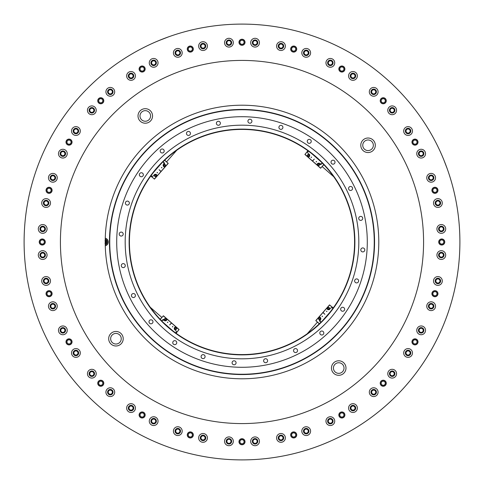 <?xml version="1.0" encoding="UTF-8"?>
<svg xmlns="http://www.w3.org/2000/svg" width="484" height="484" viewBox="0 0 484 484"><rect width="100%" height="100%" fill="white"/><g stroke="black" fill="none" stroke-linecap="round" stroke-linejoin="round"><path stroke-width="0.73" d="M442.049 155.636L442.89 157.609M443.175 158.286L444.264 160.96M444.524 161.614L447.077 168.359M447.113 168.462L443.725 159.623M443.447 158.946L442.328 156.284M168.462 36.887L158.613 40.692A217.897 217.897 0 0 1 162.14 39.265M371.609 66.84A217.897 217.897 0 0 1 377.641 71.475M458.493 266.666A217.897 217.897 0 0 1 325.387 443.308L327.529 442.406M328.364 442.049L323.227 444.191M155.636 41.951L160.773 39.809M161.614 39.476L168.353 36.929M41.951 328.364L41.11 326.391M40.825 325.714L39.736 323.04M39.476 322.386L40.275 324.377M322.386 444.524L325.387 443.308A217.897 217.897 0 0 1 321.86 444.736M52.072 304.303A2.057 2.057 0 0 0 50.959 306.989A2.057 2.057 0 0 0 53.651 308.102A2.057 2.057 0 0 0 54.765 305.416A2.057 2.057 0 0 0 52.072 304.303M45.315 279.068A2.057 2.057 0 0 0 44.201 281.755A2.057 2.057 0 0 0 46.887 282.868A2.057 2.057 0 0 0 48.001 280.182A2.057 2.057 0 0 0 45.315 279.068M41.902 253.162A2.057 2.057 0 0 0 40.789 255.848A2.057 2.057 0 0 0 43.475 256.968A2.057 2.057 0 0 0 44.589 254.275A2.057 2.057 0 0 0 41.902 253.162M41.902 227.032A2.057 2.057 0 0 0 40.789 229.725A2.057 2.057 0 0 0 43.475 230.838A2.057 2.057 0 0 0 44.589 228.152A2.057 2.057 0 0 0 41.902 227.032M45.315 201.132A2.057 2.057 0 0 0 44.201 203.818A2.057 2.057 0 0 0 46.887 204.932A2.057 2.057 0 0 0 48.001 202.245A2.057 2.057 0 0 0 45.315 201.132M52.072 175.898A2.057 2.057 0 0 0 50.959 178.584A2.057 2.057 0 0 0 53.651 179.697A2.057 2.057 0 0 0 54.765 177.011A2.057 2.057 0 0 0 52.072 175.898M62.073 151.758A2.057 2.057 0 0 0 60.96 154.444A2.057 2.057 0 0 0 63.646 155.558A2.057 2.057 0 0 0 64.759 152.871A2.057 2.057 0 0 0 62.073 151.758M75.135 129.131A2.057 2.057 0 0 0 74.022 131.817A2.057 2.057 0 0 0 76.714 132.931A2.057 2.057 0 0 0 77.827 130.244A2.057 2.057 0 0 0 75.135 129.131M91.04 108.404A2.057 2.057 0 0 0 89.927 111.09A2.057 2.057 0 0 0 92.619 112.203A2.057 2.057 0 0 0 93.733 109.517A2.057 2.057 0 0 0 91.04 108.404M109.517 89.927A2.057 2.057 0 0 0 108.404 92.619A2.057 2.057 0 0 0 111.09 93.733A2.057 2.057 0 0 0 112.203 91.04A2.057 2.057 0 0 0 109.517 89.927M130.244 74.022A2.057 2.057 0 0 0 129.131 76.714A2.057 2.057 0 0 0 131.817 77.827A2.057 2.057 0 0 0 132.931 75.135A2.057 2.057 0 0 0 130.244 74.022M152.871 60.96A2.057 2.057 0 0 0 151.758 63.646A2.057 2.057 0 0 0 154.444 64.759A2.057 2.057 0 0 0 155.558 62.073A2.057 2.057 0 0 0 152.871 60.96M177.011 50.959A2.057 2.057 0 0 0 175.898 53.651A2.057 2.057 0 0 0 178.584 54.765A2.057 2.057 0 0 0 179.697 52.072A2.057 2.057 0 0 0 177.011 50.959M202.245 44.201A2.057 2.057 0 0 0 201.132 46.887A2.057 2.057 0 0 0 203.818 48.001A2.057 2.057 0 0 0 204.932 45.315A2.057 2.057 0 0 0 202.245 44.201M228.152 40.789A2.057 2.057 0 0 0 227.032 43.475A2.057 2.057 0 0 0 229.725 44.589A2.057 2.057 0 0 0 230.838 41.902A2.057 2.057 0 0 0 228.152 40.789M254.275 40.789A2.057 2.057 0 0 0 253.162 43.475A2.057 2.057 0 0 0 255.848 44.589A2.057 2.057 0 0 0 256.968 41.902A2.057 2.057 0 0 0 254.275 40.789M280.182 44.201A2.057 2.057 0 0 0 279.068 46.887A2.057 2.057 0 0 0 281.755 48.001A2.057 2.057 0 0 0 282.868 45.315A2.057 2.057 0 0 0 280.182 44.201M305.416 50.959A2.057 2.057 0 0 0 304.303 53.651A2.057 2.057 0 0 0 306.989 54.765A2.057 2.057 0 0 0 308.102 52.072A2.057 2.057 0 0 0 305.416 50.959M329.556 60.96A2.057 2.057 0 0 0 328.442 63.646A2.057 2.057 0 0 0 331.129 64.759A2.057 2.057 0 0 0 332.242 62.073A2.057 2.057 0 0 0 329.556 60.96M352.183 74.022A2.057 2.057 0 0 0 351.069 76.714A2.057 2.057 0 0 0 353.756 77.827A2.057 2.057 0 0 0 354.869 75.135A2.057 2.057 0 0 0 352.183 74.022M372.91 89.927A2.057 2.057 0 0 0 371.797 92.619A2.057 2.057 0 0 0 374.483 93.733A2.057 2.057 0 0 0 375.596 91.04A2.057 2.057 0 0 0 372.91 89.927M391.381 108.404A2.057 2.057 0 0 0 390.267 111.09A2.057 2.057 0 0 0 392.96 112.203A2.057 2.057 0 0 0 394.073 109.517A2.057 2.057 0 0 0 391.381 108.404M407.286 129.131A2.057 2.057 0 0 0 406.173 131.817A2.057 2.057 0 0 0 408.865 132.931A2.057 2.057 0 0 0 409.978 130.244A2.057 2.057 0 0 0 407.286 129.131M420.354 151.758A2.057 2.057 0 0 0 419.241 154.444A2.057 2.057 0 0 0 421.927 155.558A2.057 2.057 0 0 0 423.04 152.871A2.057 2.057 0 0 0 420.354 151.758M430.349 175.898A2.057 2.057 0 0 0 429.235 178.584A2.057 2.057 0 0 0 431.928 179.697A2.057 2.057 0 0 0 433.041 177.011A2.057 2.057 0 0 0 430.349 175.898M437.113 201.132A2.057 2.057 0 0 0 435.999 203.818A2.057 2.057 0 0 0 438.685 204.932A2.057 2.057 0 0 0 439.799 202.245A2.057 2.057 0 0 0 437.113 201.132M440.525 227.032A2.057 2.057 0 0 0 439.411 229.725A2.057 2.057 0 0 0 442.098 230.838A2.057 2.057 0 0 0 443.211 228.152A2.057 2.057 0 0 0 440.525 227.032M440.525 253.162A2.057 2.057 0 0 0 439.411 255.848A2.057 2.057 0 0 0 442.098 256.968A2.057 2.057 0 0 0 443.211 254.275A2.057 2.057 0 0 0 440.525 253.162M437.113 279.068A2.057 2.057 0 0 0 435.999 281.755A2.057 2.057 0 0 0 438.685 282.868A2.057 2.057 0 0 0 439.799 280.182A2.057 2.057 0 0 0 437.113 279.068M430.349 304.303A2.057 2.057 0 0 0 429.235 306.989A2.057 2.057 0 0 0 431.928 308.102A2.057 2.057 0 0 0 433.041 305.416A2.057 2.057 0 0 0 430.349 304.303M420.354 328.442A2.057 2.057 0 0 0 419.241 331.129A2.057 2.057 0 0 0 421.927 332.242A2.057 2.057 0 0 0 423.04 329.556A2.057 2.057 0 0 0 420.354 328.442M407.286 351.069A2.057 2.057 0 0 0 406.173 353.756A2.057 2.057 0 0 0 408.865 354.869A2.057 2.057 0 0 0 409.978 352.183A2.057 2.057 0 0 0 407.286 351.069M391.381 371.797A2.057 2.057 0 0 0 390.267 374.483A2.057 2.057 0 0 0 392.96 375.596A2.057 2.057 0 0 0 394.073 372.91A2.057 2.057 0 0 0 391.381 371.797M372.91 390.267A2.057 2.057 0 0 0 371.797 392.96A2.057 2.057 0 0 0 374.483 394.073A2.057 2.057 0 0 0 375.596 391.381A2.057 2.057 0 0 0 372.91 390.267M352.183 406.173A2.057 2.057 0 0 0 351.069 408.865A2.057 2.057 0 0 0 353.756 409.978A2.057 2.057 0 0 0 354.869 407.286A2.057 2.057 0 0 0 352.183 406.173M329.556 419.241A2.057 2.057 0 0 0 328.442 421.927A2.057 2.057 0 0 0 331.129 423.04A2.057 2.057 0 0 0 332.242 420.354A2.057 2.057 0 0 0 329.556 419.241M305.416 429.235A2.057 2.057 0 0 0 304.303 431.928A2.057 2.057 0 0 0 306.989 433.041A2.057 2.057 0 0 0 308.102 430.349A2.057 2.057 0 0 0 305.416 429.235M280.182 435.999A2.057 2.057 0 0 0 279.068 438.685A2.057 2.057 0 0 0 281.755 439.799A2.057 2.057 0 0 0 282.868 437.113A2.057 2.057 0 0 0 280.182 435.999M254.275 439.411A2.057 2.057 0 0 0 253.162 442.098A2.057 2.057 0 0 0 255.848 443.211A2.057 2.057 0 0 0 256.968 440.525A2.057 2.057 0 0 0 254.275 439.411M228.152 439.411A2.057 2.057 0 0 0 227.032 442.098A2.057 2.057 0 0 0 229.725 443.211A2.057 2.057 0 0 0 230.838 440.525A2.057 2.057 0 0 0 228.152 439.411M202.245 435.999A2.057 2.057 0 0 0 201.132 438.685A2.057 2.057 0 0 0 203.818 439.799A2.057 2.057 0 0 0 204.932 437.113A2.057 2.057 0 0 0 202.245 435.999M177.011 429.235A2.057 2.057 0 0 0 175.898 431.928A2.057 2.057 0 0 0 178.584 433.041A2.057 2.057 0 0 0 179.697 430.349A2.057 2.057 0 0 0 177.011 429.235M152.871 419.241A2.057 2.057 0 0 0 151.758 421.927A2.057 2.057 0 0 0 154.444 423.04A2.057 2.057 0 0 0 155.558 420.354A2.057 2.057 0 0 0 152.871 419.241M130.244 406.173A2.057 2.057 0 0 0 129.131 408.865A2.057 2.057 0 0 0 131.817 409.978A2.057 2.057 0 0 0 132.931 407.286A2.057 2.057 0 0 0 130.244 406.173M109.517 390.267A2.057 2.057 0 0 0 108.404 392.96A2.057 2.057 0 0 0 111.09 394.073A2.057 2.057 0 0 0 112.203 391.381A2.057 2.057 0 0 0 109.517 390.267M91.04 371.797A2.057 2.057 0 0 0 89.927 374.483A2.057 2.057 0 0 0 92.619 375.596A2.057 2.057 0 0 0 93.733 372.91A2.057 2.057 0 0 0 91.04 371.797M75.135 351.069A2.057 2.057 0 0 0 74.022 353.756A2.057 2.057 0 0 0 76.714 354.869A2.057 2.057 0 0 0 77.827 352.183A2.057 2.057 0 0 0 75.135 351.069M62.073 328.442A2.057 2.057 0 0 0 60.96 331.129A2.057 2.057 0 0 0 63.646 332.242A2.057 2.057 0 0 0 64.759 329.556A2.057 2.057 0 0 0 62.073 328.442M112.391 417.16A217.897 217.897 0 0 1 106.359 412.525M25.507 217.334A217.897 217.897 0 0 1 26.499 209.796M133.052 53.294A217.897 217.897 0 0 1 430.706 133.052A217.897 217.897 0 0 1 350.948 430.706A217.897 217.897 0 0 1 53.294 350.948A217.897 217.897 0 0 1 158.613 40.692L156.471 41.594M40.553 325.054L41.672 327.716M305.846 433.839A2.723 2.723 0 0 0 308.907 431.492A2.723 2.723 0 0 0 306.56 428.437A2.723 2.723 0 0 0 303.504 430.784A2.723 2.723 0 0 0 305.846 433.839M278.264 437.542A2.723 2.723 0 0 0 282.329 440.259A2.723 2.723 0 0 1 278.609 439.26A2.723 2.723 0 0 1 279.607 435.539A2.723 2.723 0 0 1 283.328 436.538A2.723 2.723 0 0 1 282.329 440.259M283.666 438.256A2.723 2.723 0 0 0 279.607 435.539M254.705 444.009A2.723 2.723 0 0 0 257.766 441.668A2.723 2.723 0 0 0 255.419 438.607A2.723 2.723 0 0 0 252.364 440.954A2.723 2.723 0 0 0 254.705 444.009M226.234 440.954A2.723 2.723 0 0 0 230.299 443.671A2.723 2.723 0 0 1 226.579 442.672A2.723 2.723 0 0 1 227.577 438.952A2.723 2.723 0 0 1 231.298 439.95A2.723 2.723 0 0 1 230.299 443.671M231.636 441.668A2.723 2.723 0 0 0 227.577 438.952M128.333 407.722A2.723 2.723 0 0 0 132.392 410.432A2.723 2.723 0 0 1 128.671 409.44A2.723 2.723 0 0 1 129.67 405.719A2.723 2.723 0 0 1 133.39 406.711A2.723 2.723 0 0 1 132.392 410.432M133.729 408.429A2.723 2.723 0 0 0 129.67 405.719M153.301 423.839A2.723 2.723 0 0 0 156.356 421.497A2.723 2.723 0 0 0 154.015 418.436A2.723 2.723 0 0 0 150.96 420.784A2.723 2.723 0 0 0 153.301 423.839M177.44 433.839A2.723 2.723 0 0 0 180.496 431.492A2.723 2.723 0 0 0 178.154 428.437A2.723 2.723 0 0 0 175.093 430.784A2.723 2.723 0 0 0 177.44 433.839M202.675 440.603A2.723 2.723 0 0 0 205.736 438.256A2.723 2.723 0 0 0 203.389 435.201A2.723 2.723 0 0 0 200.334 437.542A2.723 2.723 0 0 0 202.675 440.603M107.787 393.214A2.723 2.723 0 0 0 111.344 394.69A2.723 2.723 0 0 0 112.82 391.126A2.723 2.723 0 0 0 109.263 389.656A2.723 2.723 0 0 0 107.787 393.214M90.466 371.337A2.723 2.723 0 0 1 94.186 372.335A2.723 2.723 0 0 1 93.188 376.056A2.723 2.723 0 0 1 89.467 375.058A2.723 2.723 0 0 1 90.466 371.337A2.723 2.723 0 0 0 89.31 374.737A2.723 2.723 0 0 0 92.874 376.213M93.188 376.056A2.723 2.723 0 0 0 94.344 372.656A2.723 2.723 0 0 0 90.786 371.18M73.405 354.01A2.723 2.723 0 0 0 76.968 355.486A2.723 2.723 0 0 0 78.438 351.929A2.723 2.723 0 0 0 74.881 350.452A2.723 2.723 0 0 0 73.405 354.01M61.498 327.983A2.723 2.723 0 0 1 65.219 328.981A2.723 2.723 0 0 1 64.221 332.702A2.723 2.723 0 0 1 60.5 331.703A2.723 2.723 0 0 1 61.498 327.983A2.723 2.723 0 0 0 60.343 331.383A2.723 2.723 0 0 0 63.9 332.859M64.221 332.702A2.723 2.723 0 0 0 65.376 329.301A2.723 2.723 0 0 0 61.819 327.825M41.328 226.579A2.723 2.723 0 0 1 45.048 227.577A2.723 2.723 0 0 1 44.05 231.298A2.723 2.723 0 0 1 40.329 230.299A2.723 2.723 0 0 1 41.328 226.579A2.723 2.723 0 0 0 40.172 229.979A2.723 2.723 0 0 0 43.729 231.455M44.05 231.298A2.723 2.723 0 0 0 45.206 227.891A2.723 2.723 0 0 0 41.648 226.421M40.172 256.109A2.723 2.723 0 0 0 43.729 257.579A2.723 2.723 0 0 0 45.206 254.021A2.723 2.723 0 0 0 41.648 252.545A2.723 2.723 0 0 0 40.172 256.109M43.584 282.009A2.723 2.723 0 0 0 47.142 283.485A2.723 2.723 0 0 0 48.618 279.927A2.723 2.723 0 0 0 45.06 278.451A2.723 2.723 0 0 0 43.584 282.009M50.348 307.243A2.723 2.723 0 0 0 53.905 308.719A2.723 2.723 0 0 0 55.376 305.162A2.723 2.723 0 0 0 51.818 303.686A2.723 2.723 0 0 0 50.348 307.243M43.941 201.374A2.723 2.723 0 0 0 44.443 205.192A2.723 2.723 0 0 0 48.261 204.69A2.723 2.723 0 0 0 47.759 200.872A2.723 2.723 0 0 0 43.941 201.374M51.498 175.438A2.723 2.723 0 0 1 55.218 176.436A2.723 2.723 0 0 1 54.226 180.157A2.723 2.723 0 0 1 50.505 179.159A2.723 2.723 0 0 1 51.498 175.438A2.723 2.723 0 0 0 51.201 179.957M54.226 180.157A2.723 2.723 0 0 0 54.523 175.638M60.7 152A2.723 2.723 0 0 0 61.202 155.818A2.723 2.723 0 0 0 65.019 155.316A2.723 2.723 0 0 0 64.517 151.498A2.723 2.723 0 0 0 60.7 152M74.56 128.671A2.723 2.723 0 0 1 78.281 129.67A2.723 2.723 0 0 1 77.289 133.39A2.723 2.723 0 0 1 73.568 132.392A2.723 2.723 0 0 1 74.56 128.671A2.723 2.723 0 0 0 74.264 133.191M77.289 133.39A2.723 2.723 0 0 0 77.579 128.871M152.297 60.5A2.723 2.723 0 0 1 156.017 61.498A2.723 2.723 0 0 1 155.019 65.219A2.723 2.723 0 0 1 151.298 64.221A2.723 2.723 0 0 1 152.297 60.5A2.723 2.723 0 0 0 152 65.019M155.019 65.219A2.723 2.723 0 0 0 155.316 60.7M128.871 74.264A2.723 2.723 0 0 0 129.373 78.087A2.723 2.723 0 0 0 133.191 77.579A2.723 2.723 0 0 0 132.689 73.762A2.723 2.723 0 0 0 128.871 74.264M108.144 90.169A2.723 2.723 0 0 0 108.646 93.993A2.723 2.723 0 0 0 112.463 93.485A2.723 2.723 0 0 0 111.961 89.667A2.723 2.723 0 0 0 108.144 90.169M89.667 108.646A2.723 2.723 0 0 0 90.169 112.463A2.723 2.723 0 0 0 93.993 111.961A2.723 2.723 0 0 0 93.485 108.144A2.723 2.723 0 0 0 89.667 108.646M178.154 50.161A2.723 2.723 0 0 0 175.093 52.508A2.723 2.723 0 0 0 177.44 55.563A2.723 2.723 0 0 0 180.496 53.216A2.723 2.723 0 0 0 178.154 50.161M205.736 46.458A2.723 2.723 0 0 0 201.671 43.741A2.723 2.723 0 0 1 205.391 44.74A2.723 2.723 0 0 1 204.393 48.46A2.723 2.723 0 0 1 200.672 47.462A2.723 2.723 0 0 1 201.671 43.741M200.334 45.744A2.723 2.723 0 0 0 204.393 48.46M229.295 39.99A2.723 2.723 0 0 0 226.234 42.332A2.723 2.723 0 0 0 228.581 45.393A2.723 2.723 0 0 0 231.636 43.046A2.723 2.723 0 0 0 229.295 39.99M257.766 43.046A2.723 2.723 0 0 0 253.701 40.329A2.723 2.723 0 0 1 257.421 41.328A2.723 2.723 0 0 1 256.423 45.048A2.723 2.723 0 0 1 252.702 44.05A2.723 2.723 0 0 1 253.701 40.329M252.364 42.332A2.723 2.723 0 0 0 256.423 45.048M355.667 76.278A2.723 2.723 0 0 0 351.608 73.568A2.723 2.723 0 0 1 355.329 74.56A2.723 2.723 0 0 1 354.33 78.281A2.723 2.723 0 0 1 350.61 77.289A2.723 2.723 0 0 1 351.608 73.568M350.271 75.571A2.723 2.723 0 0 0 354.33 78.281M330.699 60.161A2.723 2.723 0 0 0 327.644 62.503A2.723 2.723 0 0 0 329.985 65.564A2.723 2.723 0 0 0 333.04 63.216A2.723 2.723 0 0 0 330.699 60.161M306.56 50.161A2.723 2.723 0 0 0 303.504 52.508A2.723 2.723 0 0 0 305.846 55.563A2.723 2.723 0 0 0 308.907 53.216A2.723 2.723 0 0 0 306.56 50.161M281.325 43.397A2.723 2.723 0 0 0 278.264 45.744A2.723 2.723 0 0 0 280.611 48.799A2.723 2.723 0 0 0 283.666 46.458A2.723 2.723 0 0 0 281.325 43.397M376.213 90.786A2.723 2.723 0 0 0 372.656 89.31A2.723 2.723 0 0 0 371.18 92.874A2.723 2.723 0 0 0 374.737 94.344A2.723 2.723 0 0 0 376.213 90.786M393.534 112.663A2.723 2.723 0 0 1 389.814 111.665A2.723 2.723 0 0 1 390.812 107.944A2.723 2.723 0 0 1 394.533 108.942A2.723 2.723 0 0 1 393.534 112.663A2.723 2.723 0 0 0 394.69 109.263A2.723 2.723 0 0 0 391.126 107.787M390.812 107.944A2.723 2.723 0 0 0 389.656 111.344A2.723 2.723 0 0 0 393.214 112.82M410.595 129.99A2.723 2.723 0 0 0 407.032 128.514A2.723 2.723 0 0 0 405.562 132.072A2.723 2.723 0 0 0 409.119 133.548A2.723 2.723 0 0 0 410.595 129.99M422.502 156.017A2.723 2.723 0 0 1 418.781 155.019A2.723 2.723 0 0 1 419.779 151.298A2.723 2.723 0 0 1 423.5 152.297A2.723 2.723 0 0 1 422.502 156.017A2.723 2.723 0 0 0 423.657 152.617A2.723 2.723 0 0 0 420.1 151.141M419.779 151.298A2.723 2.723 0 0 0 418.624 154.698A2.723 2.723 0 0 0 422.181 156.175M442.672 257.421A2.723 2.723 0 0 1 438.952 256.423A2.723 2.723 0 0 1 439.95 252.702A2.723 2.723 0 0 1 443.671 253.701A2.723 2.723 0 0 1 442.672 257.421A2.723 2.723 0 0 0 443.828 254.021A2.723 2.723 0 0 0 440.271 252.545M439.95 252.702A2.723 2.723 0 0 0 438.794 256.109A2.723 2.723 0 0 0 442.352 257.579M443.828 227.891A2.723 2.723 0 0 0 440.271 226.421A2.723 2.723 0 0 0 438.794 229.979A2.723 2.723 0 0 0 442.352 231.455A2.723 2.723 0 0 0 443.828 227.891M440.416 201.991A2.723 2.723 0 0 0 436.858 200.515A2.723 2.723 0 0 0 435.382 204.073A2.723 2.723 0 0 0 438.94 205.549A2.723 2.723 0 0 0 440.416 201.991M433.652 176.757A2.723 2.723 0 0 0 430.094 175.281A2.723 2.723 0 0 0 428.624 178.838A2.723 2.723 0 0 0 432.182 180.314A2.723 2.723 0 0 0 433.652 176.757M440.059 282.626A2.723 2.723 0 0 0 439.557 278.808A2.723 2.723 0 0 0 435.739 279.31A2.723 2.723 0 0 0 436.241 283.128A2.723 2.723 0 0 0 440.059 282.626M432.502 308.562A2.723 2.723 0 0 1 428.782 307.564A2.723 2.723 0 0 1 429.774 303.843A2.723 2.723 0 0 1 433.495 304.841A2.723 2.723 0 0 1 432.502 308.562A2.723 2.723 0 0 0 432.799 304.043M429.774 303.843A2.723 2.723 0 0 0 429.477 308.362M423.3 332A2.723 2.723 0 0 0 422.798 328.182A2.723 2.723 0 0 0 418.981 328.684A2.723 2.723 0 0 0 419.483 332.502A2.723 2.723 0 0 0 423.3 332M409.44 355.329A2.723 2.723 0 0 1 405.719 354.33A2.723 2.723 0 0 1 406.711 350.61A2.723 2.723 0 0 1 410.432 351.608A2.723 2.723 0 0 1 409.44 355.329A2.723 2.723 0 0 0 409.736 350.809M406.711 350.61A2.723 2.723 0 0 0 406.421 355.129M331.703 423.5A2.723 2.723 0 0 1 327.983 422.502A2.723 2.723 0 0 1 328.981 418.781A2.723 2.723 0 0 1 332.702 419.779A2.723 2.723 0 0 1 331.703 423.5A2.723 2.723 0 0 0 332 418.981M328.981 418.781A2.723 2.723 0 0 0 328.684 423.3M355.129 409.736A2.723 2.723 0 0 0 354.627 405.913A2.723 2.723 0 0 0 350.809 406.421A2.723 2.723 0 0 0 351.311 410.238A2.723 2.723 0 0 0 355.129 409.736M375.856 393.831A2.723 2.723 0 0 0 375.354 390.007A2.723 2.723 0 0 0 371.537 390.515A2.723 2.723 0 0 0 372.039 394.333A2.723 2.723 0 0 0 375.856 393.831M394.333 375.354A2.723 2.723 0 0 0 393.831 371.537A2.723 2.723 0 0 0 390.007 372.039A2.723 2.723 0 0 0 390.515 375.856A2.723 2.723 0 0 0 394.333 375.354M304.841 428.782A2.723 2.723 0 0 1 308.562 429.774A2.723 2.723 0 0 1 307.564 433.495A2.723 2.723 0 0 1 303.843 432.502A2.723 2.723 0 0 1 304.841 428.782M253.701 438.952A2.723 2.723 0 0 1 257.421 439.95A2.723 2.723 0 0 1 256.423 443.671A2.723 2.723 0 0 1 252.702 442.672A2.723 2.723 0 0 1 253.701 438.952M201.671 435.539A2.723 2.723 0 0 1 205.391 436.538A2.723 2.723 0 0 1 204.393 440.259A2.723 2.723 0 0 1 200.672 439.26A2.723 2.723 0 0 1 201.671 435.539M176.436 428.782A2.723 2.723 0 0 1 180.157 429.774A2.723 2.723 0 0 1 179.159 433.495A2.723 2.723 0 0 1 175.438 432.502A2.723 2.723 0 0 1 176.436 428.782M152.297 418.781A2.723 2.723 0 0 1 156.017 419.779A2.723 2.723 0 0 1 155.019 423.5A2.723 2.723 0 0 1 151.298 422.502A2.723 2.723 0 0 1 152.297 418.781M108.942 389.814A2.723 2.723 0 0 1 112.663 390.812A2.723 2.723 0 0 1 111.665 394.533A2.723 2.723 0 0 1 107.944 393.534A2.723 2.723 0 0 1 108.942 389.814M74.56 350.61A2.723 2.723 0 0 1 78.281 351.608A2.723 2.723 0 0 1 77.289 355.329A2.723 2.723 0 0 1 73.568 354.33A2.723 2.723 0 0 1 74.56 350.61M51.498 303.843A2.723 2.723 0 0 1 55.218 304.841A2.723 2.723 0 0 1 54.226 308.562A2.723 2.723 0 0 1 50.505 307.564A2.723 2.723 0 0 1 51.498 303.843M44.74 278.609A2.723 2.723 0 0 1 48.46 279.607A2.723 2.723 0 0 1 47.462 283.328A2.723 2.723 0 0 1 43.741 282.329A2.723 2.723 0 0 1 44.74 278.609M41.328 252.702A2.723 2.723 0 0 1 45.048 253.701A2.723 2.723 0 0 1 44.05 257.421A2.723 2.723 0 0 1 40.329 256.423A2.723 2.723 0 0 1 41.328 252.702M44.74 200.672A2.723 2.723 0 0 1 48.46 201.671A2.723 2.723 0 0 1 47.462 205.391A2.723 2.723 0 0 1 43.741 204.393A2.723 2.723 0 0 1 44.74 200.672M61.498 151.298A2.723 2.723 0 0 1 65.219 152.297A2.723 2.723 0 0 1 64.221 156.017A2.723 2.723 0 0 1 60.5 155.019A2.723 2.723 0 0 1 61.498 151.298M90.466 107.944A2.723 2.723 0 0 1 94.186 108.942A2.723 2.723 0 0 1 93.188 112.663A2.723 2.723 0 0 1 89.467 111.665A2.723 2.723 0 0 1 90.466 107.944M108.942 89.467A2.723 2.723 0 0 1 112.663 90.466A2.723 2.723 0 0 1 111.665 94.186A2.723 2.723 0 0 1 107.944 93.188A2.723 2.723 0 0 1 108.942 89.467M129.67 73.568A2.723 2.723 0 0 1 133.39 74.56A2.723 2.723 0 0 1 132.392 78.281A2.723 2.723 0 0 1 128.671 77.289A2.723 2.723 0 0 1 129.67 73.568M176.436 50.505A2.723 2.723 0 0 1 180.157 51.498A2.723 2.723 0 0 1 179.159 55.218A2.723 2.723 0 0 1 175.438 54.226A2.723 2.723 0 0 1 176.436 50.505M227.577 40.329A2.723 2.723 0 0 1 231.298 41.328A2.723 2.723 0 0 1 230.299 45.048A2.723 2.723 0 0 1 226.579 44.05A2.723 2.723 0 0 1 227.577 40.329M279.607 43.741A2.723 2.723 0 0 1 283.328 44.74A2.723 2.723 0 0 1 282.329 48.46A2.723 2.723 0 0 1 278.609 47.462A2.723 2.723 0 0 1 279.607 43.741M304.841 50.505A2.723 2.723 0 0 1 308.562 51.498A2.723 2.723 0 0 1 307.564 55.218A2.723 2.723 0 0 1 303.843 54.226A2.723 2.723 0 0 1 304.841 50.505M328.981 60.5A2.723 2.723 0 0 1 332.702 61.498A2.723 2.723 0 0 1 331.703 65.219A2.723 2.723 0 0 1 327.983 64.221A2.723 2.723 0 0 1 328.981 60.5M372.335 89.467A2.723 2.723 0 0 1 376.056 90.466A2.723 2.723 0 0 1 375.058 94.186A2.723 2.723 0 0 1 371.337 93.188A2.723 2.723 0 0 1 372.335 89.467M406.711 128.671A2.723 2.723 0 0 1 410.432 129.67A2.723 2.723 0 0 1 409.44 133.39A2.723 2.723 0 0 1 405.719 132.392A2.723 2.723 0 0 1 406.711 128.671M429.774 175.438A2.723 2.723 0 0 1 433.495 176.436A2.723 2.723 0 0 1 432.502 180.157A2.723 2.723 0 0 1 428.782 179.159A2.723 2.723 0 0 1 429.774 175.438M436.538 200.672A2.723 2.723 0 0 1 440.259 201.671A2.723 2.723 0 0 1 439.26 205.391A2.723 2.723 0 0 1 435.539 204.393A2.723 2.723 0 0 1 436.538 200.672M439.95 226.579A2.723 2.723 0 0 1 443.671 227.577A2.723 2.723 0 0 1 442.672 231.298A2.723 2.723 0 0 1 438.952 230.299A2.723 2.723 0 0 1 439.95 226.579M436.538 278.609A2.723 2.723 0 0 1 440.259 279.607A2.723 2.723 0 0 1 439.26 283.328A2.723 2.723 0 0 1 435.539 282.329A2.723 2.723 0 0 1 436.538 278.609M419.779 327.983A2.723 2.723 0 0 1 423.5 328.981A2.723 2.723 0 0 1 422.502 332.702A2.723 2.723 0 0 1 418.781 331.703A2.723 2.723 0 0 1 419.779 327.983M390.812 371.337A2.723 2.723 0 0 1 394.533 372.335A2.723 2.723 0 0 1 393.534 376.056A2.723 2.723 0 0 1 389.814 375.058A2.723 2.723 0 0 1 390.812 371.337M372.335 389.814A2.723 2.723 0 0 1 376.056 390.812A2.723 2.723 0 0 1 375.058 394.533A2.723 2.723 0 0 1 371.337 393.534A2.723 2.723 0 0 1 372.335 389.814M351.608 405.719A2.723 2.723 0 0 1 355.329 406.711A2.723 2.723 0 0 1 354.33 410.432A2.723 2.723 0 0 1 350.61 409.44A2.723 2.723 0 0 1 351.608 405.719M173.605 123.535A136.79 136.79 0 0 1 360.465 173.605A136.79 136.79 0 0 1 310.395 360.465A136.79 136.79 0 0 1 123.535 310.395A136.79 136.79 0 0 1 173.605 123.535M328.146 417.341A4.386 4.386 0 0 1 334.141 418.944A4.386 4.386 0 0 1 332.538 424.94A4.386 4.386 0 0 1 326.543 423.331A4.386 4.386 0 0 1 328.146 417.341M304.012 427.336A4.386 4.386 0 0 1 310.002 428.945A4.386 4.386 0 0 1 308.399 434.941A4.386 4.386 0 0 1 302.403 433.331A4.386 4.386 0 0 1 304.012 427.336M278.772 434.1A4.386 4.386 0 0 1 284.767 435.709A4.386 4.386 0 0 1 283.158 441.698A4.386 4.386 0 0 1 277.169 440.095A4.386 4.386 0 0 1 278.772 434.1M252.872 437.512A4.386 4.386 0 0 1 258.861 439.115A4.386 4.386 0 0 1 257.258 445.111A4.386 4.386 0 0 1 251.263 443.507A4.386 4.386 0 0 1 252.872 437.512M226.742 437.512A4.386 4.386 0 0 1 232.737 439.115A4.386 4.386 0 0 1 231.128 445.111A4.386 4.386 0 0 1 225.139 443.507A4.386 4.386 0 0 1 226.742 437.512M200.842 434.1A4.386 4.386 0 0 1 206.831 435.709A4.386 4.386 0 0 1 205.228 441.698A4.386 4.386 0 0 1 199.233 440.095A4.386 4.386 0 0 1 200.842 434.1M175.601 427.336A4.386 4.386 0 0 1 181.597 428.945A4.386 4.386 0 0 1 179.987 434.941A4.386 4.386 0 0 1 173.998 433.331A4.386 4.386 0 0 1 175.601 427.336M151.462 417.341A4.386 4.386 0 0 1 157.457 418.944A4.386 4.386 0 0 1 155.854 424.94A4.386 4.386 0 0 1 149.858 423.331A4.386 4.386 0 0 1 151.462 417.341M128.835 404.273A4.386 4.386 0 0 1 134.83 405.882A4.386 4.386 0 0 1 133.227 411.878A4.386 4.386 0 0 1 127.231 410.269A4.386 4.386 0 0 1 128.835 404.273M108.107 388.368A4.386 4.386 0 0 1 114.103 389.977A4.386 4.386 0 0 1 112.5 395.972A4.386 4.386 0 0 1 106.504 394.363A4.386 4.386 0 0 1 108.107 388.368M89.637 369.897A4.386 4.386 0 0 1 95.632 371.5A4.386 4.386 0 0 1 94.023 377.496A4.386 4.386 0 0 1 88.028 375.893A4.386 4.386 0 0 1 89.637 369.897M73.731 349.17A4.386 4.386 0 0 1 79.727 350.773A4.386 4.386 0 0 1 78.118 356.769A4.386 4.386 0 0 1 72.122 355.165A4.386 4.386 0 0 1 73.731 349.17M60.669 326.543A4.386 4.386 0 0 1 66.659 328.146A4.386 4.386 0 0 1 65.056 334.141A4.386 4.386 0 0 1 59.06 332.538A4.386 4.386 0 0 1 60.669 326.543M50.669 302.403A4.386 4.386 0 0 1 56.664 304.012A4.386 4.386 0 0 1 55.055 310.002A4.386 4.386 0 0 1 49.059 308.399A4.386 4.386 0 0 1 50.669 302.403M43.905 277.169A4.386 4.386 0 0 1 49.9 278.772A4.386 4.386 0 0 1 48.291 284.767A4.386 4.386 0 0 1 42.302 283.158A4.386 4.386 0 0 1 43.905 277.169M40.493 251.263A4.386 4.386 0 0 1 46.488 252.872A4.386 4.386 0 0 1 44.885 258.861A4.386 4.386 0 0 1 38.889 257.258A4.386 4.386 0 0 1 40.493 251.263M40.493 225.139A4.386 4.386 0 0 1 46.488 226.742A4.386 4.386 0 0 1 44.885 232.737A4.386 4.386 0 0 1 38.889 231.128A4.386 4.386 0 0 1 40.493 225.139M43.905 199.233A4.386 4.386 0 0 1 49.9 200.842A4.386 4.386 0 0 1 48.291 206.831A4.386 4.386 0 0 1 42.302 205.228A4.386 4.386 0 0 1 43.905 199.233M50.669 173.998A4.386 4.386 0 0 1 56.664 175.601A4.386 4.386 0 0 1 55.055 181.597A4.386 4.386 0 0 1 49.059 179.987A4.386 4.386 0 0 1 50.669 173.998M60.669 149.858A4.386 4.386 0 0 1 66.659 151.462A4.386 4.386 0 0 1 65.056 157.457A4.386 4.386 0 0 1 59.06 155.854A4.386 4.386 0 0 1 60.669 149.858M73.731 127.231A4.386 4.386 0 0 1 79.727 128.835A4.386 4.386 0 0 1 78.118 134.83A4.386 4.386 0 0 1 72.122 133.227A4.386 4.386 0 0 1 73.731 127.231M89.637 106.504A4.386 4.386 0 0 1 95.632 108.107A4.386 4.386 0 0 1 94.023 114.103A4.386 4.386 0 0 1 88.028 112.5A4.386 4.386 0 0 1 89.637 106.504M108.107 88.028A4.386 4.386 0 0 1 114.103 89.637A4.386 4.386 0 0 1 112.5 95.632A4.386 4.386 0 0 1 106.504 94.023A4.386 4.386 0 0 1 108.107 88.028M128.835 72.122A4.386 4.386 0 0 1 134.83 73.731A4.386 4.386 0 0 1 133.227 79.727A4.386 4.386 0 0 1 127.231 78.118A4.386 4.386 0 0 1 128.835 72.122M151.462 59.06A4.386 4.386 0 0 1 157.457 60.669A4.386 4.386 0 0 1 155.854 66.659A4.386 4.386 0 0 1 149.858 65.056A4.386 4.386 0 0 1 151.462 59.06M175.601 49.059A4.386 4.386 0 0 1 181.597 50.669A4.386 4.386 0 0 1 179.987 56.664A4.386 4.386 0 0 1 173.998 55.055A4.386 4.386 0 0 1 175.601 49.059M200.842 42.302A4.386 4.386 0 0 1 206.831 43.905A4.386 4.386 0 0 1 205.228 49.9A4.386 4.386 0 0 1 199.233 48.291A4.386 4.386 0 0 1 200.842 42.302M226.742 38.889A4.386 4.386 0 0 1 232.737 40.493A4.386 4.386 0 0 1 231.128 46.488A4.386 4.386 0 0 1 225.139 44.885A4.386 4.386 0 0 1 226.742 38.889M252.872 38.889A4.386 4.386 0 0 1 258.861 40.493A4.386 4.386 0 0 1 257.258 46.488A4.386 4.386 0 0 1 251.263 44.885A4.386 4.386 0 0 1 252.872 38.889M278.772 42.302A4.386 4.386 0 0 1 284.767 43.905A4.386 4.386 0 0 1 283.158 49.9A4.386 4.386 0 0 1 277.169 48.291A4.386 4.386 0 0 1 278.772 42.302M304.012 49.059A4.386 4.386 0 0 1 310.002 50.669A4.386 4.386 0 0 1 308.399 56.664A4.386 4.386 0 0 1 302.403 55.055A4.386 4.386 0 0 1 304.012 49.059M328.146 59.06A4.386 4.386 0 0 1 334.141 60.669A4.386 4.386 0 0 1 332.538 66.659A4.386 4.386 0 0 1 326.543 65.056A4.386 4.386 0 0 1 328.146 59.06M350.773 72.122A4.386 4.386 0 0 1 356.769 73.731A4.386 4.386 0 0 1 355.165 79.727A4.386 4.386 0 0 1 349.17 78.118A4.386 4.386 0 0 1 350.773 72.122M371.5 88.028A4.386 4.386 0 0 1 377.496 89.637A4.386 4.386 0 0 1 375.893 95.632A4.386 4.386 0 0 1 369.897 94.023A4.386 4.386 0 0 1 371.5 88.028M389.977 106.504A4.386 4.386 0 0 1 395.972 108.107A4.386 4.386 0 0 1 394.363 114.103A4.386 4.386 0 0 1 388.368 112.5A4.386 4.386 0 0 1 389.977 106.504M405.882 127.231A4.386 4.386 0 0 1 411.878 128.835A4.386 4.386 0 0 1 410.269 134.83A4.386 4.386 0 0 1 404.273 133.227A4.386 4.386 0 0 1 405.882 127.231M418.944 149.858A4.386 4.386 0 0 1 424.94 151.462A4.386 4.386 0 0 1 423.331 157.457A4.386 4.386 0 0 1 417.341 155.854A4.386 4.386 0 0 1 418.944 149.858M428.945 173.998A4.386 4.386 0 0 1 434.941 175.601A4.386 4.386 0 0 1 433.331 181.597A4.386 4.386 0 0 1 427.336 179.987A4.386 4.386 0 0 1 428.945 173.998M435.709 199.233A4.386 4.386 0 0 1 441.698 200.842A4.386 4.386 0 0 1 440.095 206.831A4.386 4.386 0 0 1 434.1 205.228A4.386 4.386 0 0 1 435.709 199.233M439.115 225.139A4.386 4.386 0 0 1 445.111 226.742A4.386 4.386 0 0 1 443.507 232.737A4.386 4.386 0 0 1 437.512 231.128A4.386 4.386 0 0 1 439.115 225.139M439.115 251.263A4.386 4.386 0 0 1 445.111 252.872A4.386 4.386 0 0 1 443.507 258.861A4.386 4.386 0 0 1 437.512 257.258A4.386 4.386 0 0 1 439.115 251.263M435.709 277.169A4.386 4.386 0 0 1 441.698 278.772A4.386 4.386 0 0 1 440.095 284.767A4.386 4.386 0 0 1 434.1 283.158A4.386 4.386 0 0 1 435.709 277.169M428.945 302.403A4.386 4.386 0 0 1 434.941 304.012A4.386 4.386 0 0 1 433.331 310.002A4.386 4.386 0 0 1 427.336 308.399A4.386 4.386 0 0 1 428.945 302.403M418.944 326.543A4.386 4.386 0 0 1 424.94 328.146A4.386 4.386 0 0 1 423.331 334.141A4.386 4.386 0 0 1 417.341 332.538A4.386 4.386 0 0 1 418.944 326.543M405.882 349.17A4.386 4.386 0 0 1 411.878 350.773A4.386 4.386 0 0 1 410.269 356.769A4.386 4.386 0 0 1 404.273 355.165A4.386 4.386 0 0 1 405.882 349.17M389.977 369.897A4.386 4.386 0 0 1 395.972 371.5A4.386 4.386 0 0 1 394.363 377.496A4.386 4.386 0 0 1 388.368 375.893A4.386 4.386 0 0 1 389.977 369.897M371.5 388.368A4.386 4.386 0 0 1 377.496 389.977A4.386 4.386 0 0 1 375.893 395.972A4.386 4.386 0 0 1 369.897 394.363A4.386 4.386 0 0 1 371.5 388.368M350.773 404.273A4.386 4.386 0 0 1 356.769 405.882A4.386 4.386 0 0 1 355.165 411.878A4.386 4.386 0 0 1 349.17 410.269A4.386 4.386 0 0 1 350.773 404.273M112.318 332.429A7.266 7.266 0 0 1 122.24 335.091A7.266 7.266 0 0 1 119.584 345.013A7.266 7.266 0 0 1 109.662 342.351A7.266 7.266 0 0 1 112.318 332.429M118.598 343.307A5.294 5.294 0 0 0 120.534 336.071A5.294 5.294 0 0 0 113.304 334.135A5.294 5.294 0 0 0 111.362 341.371A5.294 5.294 0 0 0 118.598 343.307M141.649 109.662A7.266 7.266 0 0 1 151.571 112.318A7.266 7.266 0 0 1 148.909 122.24A7.266 7.266 0 0 1 138.987 119.584A7.266 7.266 0 0 1 141.649 109.662M147.929 120.534A5.294 5.294 0 0 0 149.865 113.304A5.294 5.294 0 0 0 142.629 111.362A5.294 5.294 0 0 0 140.693 118.598A5.294 5.294 0 0 0 147.929 120.534M364.416 138.987A7.266 7.266 0 0 1 374.338 141.649A7.266 7.266 0 0 1 371.682 151.571A7.266 7.266 0 0 1 361.76 148.909A7.266 7.266 0 0 1 364.416 138.987M370.696 149.865A5.294 5.294 0 0 0 372.638 142.629A5.294 5.294 0 0 0 365.402 140.693A5.294 5.294 0 0 0 363.466 147.929A5.294 5.294 0 0 0 370.696 149.865M336.071 363.466A5.294 5.294 0 0 0 334.135 370.696A5.294 5.294 0 0 0 341.371 372.638A5.294 5.294 0 0 0 343.307 365.402A5.294 5.294 0 0 0 336.071 363.466M332.429 371.682A7.266 7.266 0 0 1 335.091 361.76A7.266 7.266 0 0 1 345.013 364.416A7.266 7.266 0 0 1 342.351 374.338A7.266 7.266 0 0 1 332.429 371.682M151.208 84.748A181.579 181.579 0 0 1 399.252 151.208A181.579 181.579 0 0 1 332.792 399.252A181.579 181.579 0 0 1 84.748 332.792A181.579 181.579 0 0 1 151.208 84.748M381.725 380.618A3.025 3.025 0 0 1 385.857 381.725A3.025 3.025 0 0 1 384.75 385.857A3.025 3.025 0 0 1 380.618 384.75A3.025 3.025 0 0 1 381.725 380.618M413.463 339.248A3.025 3.025 0 0 1 417.601 340.355A3.025 3.025 0 0 1 416.494 344.487A3.025 3.025 0 0 1 412.356 343.38A3.025 3.025 0 0 1 413.463 339.248M433.416 291.078A3.025 3.025 0 0 1 437.554 292.185A3.025 3.025 0 0 1 436.447 296.317A3.025 3.025 0 0 1 432.309 295.21A3.025 3.025 0 0 1 433.416 291.078M440.222 239.38A3.025 3.025 0 0 1 444.36 240.487A3.025 3.025 0 0 1 443.253 244.62A3.025 3.025 0 0 1 439.115 243.512A3.025 3.025 0 0 1 440.222 239.38M433.416 187.683A3.025 3.025 0 0 1 437.554 188.79A3.025 3.025 0 0 1 436.447 192.922A3.025 3.025 0 0 1 432.309 191.815A3.025 3.025 0 0 1 433.416 187.683M413.463 139.513A3.025 3.025 0 0 1 417.601 140.62A3.025 3.025 0 0 1 416.494 144.752A3.025 3.025 0 0 1 412.356 143.645A3.025 3.025 0 0 1 413.463 139.513M381.725 98.143A3.025 3.025 0 0 1 385.857 99.25A3.025 3.025 0 0 1 384.75 103.382A3.025 3.025 0 0 1 380.618 102.275A3.025 3.025 0 0 1 381.725 98.143M340.355 66.399A3.025 3.025 0 0 1 344.487 67.506A3.025 3.025 0 0 1 343.38 71.644A3.025 3.025 0 0 1 339.248 70.537A3.025 3.025 0 0 1 340.355 66.399M292.185 46.446A3.025 3.025 0 0 1 296.317 47.553A3.025 3.025 0 0 1 295.21 51.691A3.025 3.025 0 0 1 291.078 50.584A3.025 3.025 0 0 1 292.185 46.446M240.487 39.64A3.025 3.025 0 0 1 244.62 40.747A3.025 3.025 0 0 1 243.512 44.885A3.025 3.025 0 0 1 239.38 43.778A3.025 3.025 0 0 1 240.487 39.64M188.79 46.446A3.025 3.025 0 0 1 192.922 47.553A3.025 3.025 0 0 1 191.815 51.691A3.025 3.025 0 0 1 187.683 50.584A3.025 3.025 0 0 1 188.79 46.446M140.62 66.399A3.025 3.025 0 0 1 144.752 67.506A3.025 3.025 0 0 1 143.645 71.644A3.025 3.025 0 0 1 139.513 70.537A3.025 3.025 0 0 1 140.62 66.399M99.25 98.143A3.025 3.025 0 0 1 103.382 99.25A3.025 3.025 0 0 1 102.275 103.382A3.025 3.025 0 0 1 98.143 102.275A3.025 3.025 0 0 1 99.25 98.143M67.506 139.513A3.025 3.025 0 0 1 71.644 140.62A3.025 3.025 0 0 1 70.537 144.752A3.025 3.025 0 0 1 66.399 143.645A3.025 3.025 0 0 1 67.506 139.513M47.553 187.683A3.025 3.025 0 0 1 51.691 188.79A3.025 3.025 0 0 1 50.584 192.922A3.025 3.025 0 0 1 46.446 191.815A3.025 3.025 0 0 1 47.553 187.683M40.747 239.38A3.025 3.025 0 0 1 44.885 240.487A3.025 3.025 0 0 1 43.778 244.62A3.025 3.025 0 0 1 39.64 243.512A3.025 3.025 0 0 1 40.747 239.38M47.553 291.078A3.025 3.025 0 0 1 51.691 292.185A3.025 3.025 0 0 1 50.584 296.317A3.025 3.025 0 0 1 46.446 295.21A3.025 3.025 0 0 1 47.553 291.078M67.506 339.248A3.025 3.025 0 0 1 71.644 340.355A3.025 3.025 0 0 1 70.537 344.487A3.025 3.025 0 0 1 66.399 343.38A3.025 3.025 0 0 1 67.506 339.248M99.25 380.618A3.025 3.025 0 0 1 103.382 381.725A3.025 3.025 0 0 1 102.275 385.857A3.025 3.025 0 0 1 98.143 384.75A3.025 3.025 0 0 1 99.25 380.618M140.62 412.356A3.025 3.025 0 0 1 144.752 413.463A3.025 3.025 0 0 1 143.645 417.601A3.025 3.025 0 0 1 139.513 416.494A3.025 3.025 0 0 1 140.62 412.356M188.79 432.309A3.025 3.025 0 0 1 192.922 433.416A3.025 3.025 0 0 1 191.815 437.554A3.025 3.025 0 0 1 187.683 436.447A3.025 3.025 0 0 1 188.79 432.309M240.487 439.115A3.025 3.025 0 0 1 244.62 440.222A3.025 3.025 0 0 1 243.512 444.36A3.025 3.025 0 0 1 239.38 443.253A3.025 3.025 0 0 1 240.487 439.115M292.185 432.309A3.025 3.025 0 0 1 296.317 433.416A3.025 3.025 0 0 1 295.21 437.554A3.025 3.025 0 0 1 291.078 436.447A3.025 3.025 0 0 1 292.185 432.309M340.355 412.356A3.025 3.025 0 0 1 344.487 413.463A3.025 3.025 0 0 1 343.38 417.601A3.025 3.025 0 0 1 339.248 416.494A3.025 3.025 0 0 1 340.355 412.356M382.209 381.452A2.057 2.057 0 0 0 381.452 384.266A2.057 2.057 0 0 0 384.266 385.016A2.057 2.057 0 0 0 385.016 382.209A2.057 2.057 0 0 0 382.209 381.452M380.745 384.671A2.874 2.874 0 0 1 381.797 380.745A2.874 2.874 0 0 1 385.724 381.797A2.874 2.874 0 0 1 384.671 385.724A2.874 2.874 0 0 1 380.745 384.671M413.542 339.381A2.874 2.874 0 0 1 417.468 340.434A2.874 2.874 0 0 1 416.415 344.36A2.874 2.874 0 0 1 412.489 343.307A2.874 2.874 0 0 1 413.542 339.381M416.004 343.652A2.057 2.057 0 0 0 416.76 340.839A2.057 2.057 0 0 0 413.947 340.089A2.057 2.057 0 0 0 413.197 342.896A2.057 2.057 0 0 0 416.004 343.652M433.495 291.205A2.874 2.874 0 0 1 437.421 292.257A2.874 2.874 0 0 1 436.368 296.184A2.874 2.874 0 0 1 432.442 295.131A2.874 2.874 0 0 1 433.495 291.205M435.963 295.476A2.057 2.057 0 0 0 436.713 292.669A2.057 2.057 0 0 0 433.906 291.912A2.057 2.057 0 0 0 433.15 294.726A2.057 2.057 0 0 0 435.963 295.476M440.301 239.507A2.874 2.874 0 0 1 444.227 240.56A2.874 2.874 0 0 1 443.175 244.493A2.874 2.874 0 0 1 439.248 243.44A2.874 2.874 0 0 1 440.301 239.507M442.769 243.785A2.057 2.057 0 0 0 443.519 240.971A2.057 2.057 0 0 0 440.706 240.215A2.057 2.057 0 0 0 439.956 243.028A2.057 2.057 0 0 0 442.769 243.785M433.495 187.816A2.874 2.874 0 0 1 437.421 188.869A2.874 2.874 0 0 1 436.368 192.795A2.874 2.874 0 0 1 432.442 191.743A2.874 2.874 0 0 1 433.495 187.816M435.963 192.088A2.057 2.057 0 0 0 436.713 189.274A2.057 2.057 0 0 0 433.906 188.524A2.057 2.057 0 0 0 433.15 191.331A2.057 2.057 0 0 0 435.963 192.088M413.947 140.348A2.057 2.057 0 0 0 413.197 143.161A2.057 2.057 0 0 0 416.004 143.911A2.057 2.057 0 0 0 416.76 141.104A2.057 2.057 0 0 0 413.947 140.348M412.489 143.566A2.874 2.874 0 0 1 413.542 139.64A2.874 2.874 0 0 1 417.468 140.693A2.874 2.874 0 0 1 416.415 144.619A2.874 2.874 0 0 1 412.489 143.566M381.797 98.276A2.874 2.874 0 0 1 385.724 99.329A2.874 2.874 0 0 1 384.671 103.255A2.874 2.874 0 0 1 380.745 102.203A2.874 2.874 0 0 1 381.797 98.276M384.266 102.547A2.057 2.057 0 0 0 385.016 99.734A2.057 2.057 0 0 0 382.209 98.984A2.057 2.057 0 0 0 381.452 101.791A2.057 2.057 0 0 0 384.266 102.547M340.434 66.532A2.874 2.874 0 0 1 344.36 67.585A2.874 2.874 0 0 1 343.307 71.511A2.874 2.874 0 0 1 339.381 70.458A2.874 2.874 0 0 1 340.434 66.532M342.896 70.803A2.057 2.057 0 0 0 343.652 67.996A2.057 2.057 0 0 0 340.839 67.24A2.057 2.057 0 0 0 340.089 70.053A2.057 2.057 0 0 0 342.896 70.803M292.257 46.579A2.874 2.874 0 0 1 296.184 47.632A2.874 2.874 0 0 1 295.131 51.558A2.874 2.874 0 0 1 291.205 50.505A2.874 2.874 0 0 1 292.257 46.579M294.726 50.85A2.057 2.057 0 0 0 295.476 48.037A2.057 2.057 0 0 0 292.669 47.287A2.057 2.057 0 0 0 291.912 50.094A2.057 2.057 0 0 0 294.726 50.85M240.56 39.773A2.874 2.874 0 0 1 244.493 40.825A2.874 2.874 0 0 1 243.44 44.752A2.874 2.874 0 0 1 239.507 43.699A2.874 2.874 0 0 1 240.56 39.773M243.028 44.044A2.057 2.057 0 0 0 243.785 41.231A2.057 2.057 0 0 0 240.971 40.481A2.057 2.057 0 0 0 240.215 43.294A2.057 2.057 0 0 0 243.028 44.044M188.869 46.579A2.874 2.874 0 0 1 192.795 47.632A2.874 2.874 0 0 1 191.743 51.558A2.874 2.874 0 0 1 187.816 50.505A2.874 2.874 0 0 1 188.869 46.579M191.331 50.85A2.057 2.057 0 0 0 192.088 48.037A2.057 2.057 0 0 0 189.274 47.287A2.057 2.057 0 0 0 188.524 50.094A2.057 2.057 0 0 0 191.331 50.85M141.104 67.24A2.057 2.057 0 0 0 140.348 70.053A2.057 2.057 0 0 0 143.161 70.803A2.057 2.057 0 0 0 143.911 67.996A2.057 2.057 0 0 0 141.104 67.24M139.64 70.458A2.874 2.874 0 0 1 140.693 66.532A2.874 2.874 0 0 1 144.619 67.585A2.874 2.874 0 0 1 143.566 71.511A2.874 2.874 0 0 1 139.64 70.458M99.329 98.276A2.874 2.874 0 0 1 103.255 99.329A2.874 2.874 0 0 1 102.203 103.255A2.874 2.874 0 0 1 98.276 102.203A2.874 2.874 0 0 1 99.329 98.276M101.791 102.547A2.057 2.057 0 0 0 102.547 99.734A2.057 2.057 0 0 0 99.734 98.984A2.057 2.057 0 0 0 98.984 101.791A2.057 2.057 0 0 0 101.791 102.547M67.585 139.64A2.874 2.874 0 0 1 71.511 140.693A2.874 2.874 0 0 1 70.458 144.619A2.874 2.874 0 0 1 66.532 143.566A2.874 2.874 0 0 1 67.585 139.64M70.053 143.911A2.057 2.057 0 0 0 70.803 141.104A2.057 2.057 0 0 0 67.996 140.348A2.057 2.057 0 0 0 67.24 143.161A2.057 2.057 0 0 0 70.053 143.911M47.632 187.816A2.874 2.874 0 0 1 51.558 188.869A2.874 2.874 0 0 1 50.505 192.795A2.874 2.874 0 0 1 46.579 191.743A2.874 2.874 0 0 1 47.632 187.816M50.094 192.088A2.057 2.057 0 0 0 50.85 189.274A2.057 2.057 0 0 0 48.037 188.524A2.057 2.057 0 0 0 47.287 191.331A2.057 2.057 0 0 0 50.094 192.088M40.825 239.507A2.874 2.874 0 0 1 44.752 240.56A2.874 2.874 0 0 1 43.699 244.493A2.874 2.874 0 0 1 39.773 243.44A2.874 2.874 0 0 1 40.825 239.507M43.294 243.785A2.057 2.057 0 0 0 44.044 240.971A2.057 2.057 0 0 0 41.231 240.215A2.057 2.057 0 0 0 40.481 243.028A2.057 2.057 0 0 0 43.294 243.785M47.632 291.205A2.874 2.874 0 0 1 51.558 292.257A2.874 2.874 0 0 1 50.505 296.184A2.874 2.874 0 0 1 46.579 295.131A2.874 2.874 0 0 1 47.632 291.205M50.094 295.476A2.057 2.057 0 0 0 50.85 292.669A2.057 2.057 0 0 0 48.037 291.912A2.057 2.057 0 0 0 47.287 294.726A2.057 2.057 0 0 0 50.094 295.476M67.996 340.089A2.057 2.057 0 0 0 67.24 342.896A2.057 2.057 0 0 0 70.053 343.652A2.057 2.057 0 0 0 70.803 340.839A2.057 2.057 0 0 0 67.996 340.089M66.532 343.307A2.874 2.874 0 0 1 67.585 339.381A2.874 2.874 0 0 1 71.511 340.434A2.874 2.874 0 0 1 70.458 344.36A2.874 2.874 0 0 1 66.532 343.307M99.329 380.745A2.874 2.874 0 0 1 103.255 381.797A2.874 2.874 0 0 1 102.203 385.724A2.874 2.874 0 0 1 98.276 384.671A2.874 2.874 0 0 1 99.329 380.745M101.791 385.016A2.057 2.057 0 0 0 102.547 382.209A2.057 2.057 0 0 0 99.734 381.452A2.057 2.057 0 0 0 98.984 384.266A2.057 2.057 0 0 0 101.791 385.016M140.693 412.489A2.874 2.874 0 0 1 144.619 413.542A2.874 2.874 0 0 1 143.566 417.468A2.874 2.874 0 0 1 139.64 416.415A2.874 2.874 0 0 1 140.693 412.489M143.161 416.76A2.057 2.057 0 0 0 143.911 413.947A2.057 2.057 0 0 0 141.104 413.197A2.057 2.057 0 0 0 140.348 416.004A2.057 2.057 0 0 0 143.161 416.76M188.869 432.442A2.874 2.874 0 0 1 192.795 433.495A2.874 2.874 0 0 1 191.743 437.421A2.874 2.874 0 0 1 187.816 436.368A2.874 2.874 0 0 1 188.869 432.442M191.331 436.713A2.057 2.057 0 0 0 192.088 433.906A2.057 2.057 0 0 0 189.274 433.15A2.057 2.057 0 0 0 188.524 435.963A2.057 2.057 0 0 0 191.331 436.713M240.56 439.248A2.874 2.874 0 0 1 244.493 440.301A2.874 2.874 0 0 1 243.44 444.227A2.874 2.874 0 0 1 239.507 443.175A2.874 2.874 0 0 1 240.56 439.248M243.028 443.519A2.057 2.057 0 0 0 243.785 440.706A2.057 2.057 0 0 0 240.971 439.956A2.057 2.057 0 0 0 240.215 442.769A2.057 2.057 0 0 0 243.028 443.519M292.669 433.15A2.057 2.057 0 0 0 291.912 435.963A2.057 2.057 0 0 0 294.726 436.713A2.057 2.057 0 0 0 295.476 433.906A2.057 2.057 0 0 0 292.669 433.15M291.205 436.368A2.874 2.874 0 0 1 292.257 432.442A2.874 2.874 0 0 1 296.184 433.495A2.874 2.874 0 0 1 295.131 437.421A2.874 2.874 0 0 1 291.205 436.368M340.434 412.489A2.874 2.874 0 0 1 344.36 413.542A2.874 2.874 0 0 1 343.307 417.468A2.874 2.874 0 0 1 339.381 416.415A2.874 2.874 0 0 1 340.434 412.489M342.896 416.76A2.057 2.057 0 0 0 343.652 413.947A2.057 2.057 0 0 0 340.839 413.197A2.057 2.057 0 0 0 340.089 416.004A2.057 2.057 0 0 0 342.896 416.76M250.67 109.729A132.555 132.555 0 0 1 374.271 250.67A132.555 132.555 0 0 1 233.33 374.271A132.555 132.555 0 0 1 109.729 233.33A132.555 132.555 0 0 1 250.67 109.729M250.651 110.031A132.253 132.253 0 0 1 373.969 250.651A132.253 132.253 0 0 1 233.348 373.969A132.253 132.253 0 0 1 110.031 233.348A132.253 132.253 0 0 1 250.651 110.031M109.445 242.411L109.481 244.983M114.073 276.703L114.768 279.183M250.192 116.977A125.289 125.289 0 0 1 367.023 250.192A125.289 125.289 0 0 1 233.808 367.023A125.289 125.289 0 0 1 116.977 233.808A125.289 125.289 0 0 1 250.192 116.977M133.3 297.533A1.996 1.996 0 0 1 131.436 295.409A1.996 1.996 0 0 1 133.56 293.546A1.996 1.996 0 0 1 135.423 295.67A1.996 1.996 0 0 1 133.3 297.533M150.857 323.808A1.996 1.996 0 0 1 148.993 321.685A1.996 1.996 0 0 1 151.117 319.821A1.996 1.996 0 0 1 152.98 321.945A1.996 1.996 0 0 1 150.857 323.808M174.615 344.644A1.996 1.996 0 0 1 172.752 342.521A1.996 1.996 0 0 1 174.875 340.657A1.996 1.996 0 0 1 176.739 342.781A1.996 1.996 0 0 1 174.615 344.644M202.959 358.62A1.996 1.996 0 0 1 201.096 356.496A1.996 1.996 0 0 1 203.219 354.639A1.996 1.996 0 0 1 205.083 356.762A1.996 1.996 0 0 1 202.959 358.62M233.953 364.785A1.996 1.996 0 0 1 232.09 362.661A1.996 1.996 0 0 1 234.214 360.804A1.996 1.996 0 0 1 236.077 362.927A1.996 1.996 0 0 1 233.953 364.785M265.486 362.722A1.996 1.996 0 0 1 263.623 360.598A1.996 1.996 0 0 1 265.746 358.735A1.996 1.996 0 0 1 267.61 360.858A1.996 1.996 0 0 1 265.486 362.722M295.409 352.564A1.996 1.996 0 0 1 293.546 350.44A1.996 1.996 0 0 1 295.67 348.577A1.996 1.996 0 0 1 297.533 350.7A1.996 1.996 0 0 1 295.409 352.564M321.685 335.007A1.996 1.996 0 0 1 319.821 332.883A1.996 1.996 0 0 1 321.945 331.02A1.996 1.996 0 0 1 323.808 333.143A1.996 1.996 0 0 1 321.685 335.007M342.521 311.248A1.996 1.996 0 0 1 340.657 309.125A1.996 1.996 0 0 1 342.781 307.261A1.996 1.996 0 0 1 344.644 309.385A1.996 1.996 0 0 1 342.521 311.248M356.496 282.904A1.996 1.996 0 0 1 354.639 280.781A1.996 1.996 0 0 1 356.762 278.917A1.996 1.996 0 0 1 358.62 281.041A1.996 1.996 0 0 1 356.496 282.904M362.661 251.91A1.996 1.996 0 0 1 360.804 249.786A1.996 1.996 0 0 1 362.927 247.923A1.996 1.996 0 0 1 364.785 250.047A1.996 1.996 0 0 1 362.661 251.91M360.598 220.377A1.996 1.996 0 0 1 358.735 218.254A1.996 1.996 0 0 1 360.858 216.39A1.996 1.996 0 0 1 362.722 218.514A1.996 1.996 0 0 1 360.598 220.377M350.44 190.454A1.996 1.996 0 0 1 348.577 188.33A1.996 1.996 0 0 1 350.7 186.467A1.996 1.996 0 0 1 352.564 188.591A1.996 1.996 0 0 1 350.44 190.454M332.883 164.179A1.996 1.996 0 0 1 331.02 162.055A1.996 1.996 0 0 1 333.143 160.192A1.996 1.996 0 0 1 335.007 162.315A1.996 1.996 0 0 1 332.883 164.179M309.125 143.343A1.996 1.996 0 0 1 307.261 141.219A1.996 1.996 0 0 1 309.385 139.356A1.996 1.996 0 0 1 311.248 141.479A1.996 1.996 0 0 1 309.125 143.343M280.781 129.361A1.996 1.996 0 0 1 278.917 127.238A1.996 1.996 0 0 1 281.041 125.38A1.996 1.996 0 0 1 282.904 127.504A1.996 1.996 0 0 1 280.781 129.361M249.786 123.196A1.996 1.996 0 0 1 247.923 121.073A1.996 1.996 0 0 1 250.047 119.215A1.996 1.996 0 0 1 251.91 121.339A1.996 1.996 0 0 1 249.786 123.196M218.254 125.265A1.996 1.996 0 0 1 216.39 123.142A1.996 1.996 0 0 1 218.514 121.278A1.996 1.996 0 0 1 220.377 123.402A1.996 1.996 0 0 1 218.254 125.265M188.33 135.423A1.996 1.996 0 0 1 186.467 133.3A1.996 1.996 0 0 1 188.591 131.436A1.996 1.996 0 0 1 190.454 133.56A1.996 1.996 0 0 1 188.33 135.423M162.055 152.98A1.996 1.996 0 0 1 160.192 150.857A1.996 1.996 0 0 1 162.315 148.993A1.996 1.996 0 0 1 164.179 151.117A1.996 1.996 0 0 1 162.055 152.98M141.219 176.739A1.996 1.996 0 0 1 139.356 174.615A1.996 1.996 0 0 1 141.479 172.752A1.996 1.996 0 0 1 143.343 174.875A1.996 1.996 0 0 1 141.219 176.739M127.238 205.083A1.996 1.996 0 0 1 125.38 202.959A1.996 1.996 0 0 1 127.504 201.096A1.996 1.996 0 0 1 129.361 203.219A1.996 1.996 0 0 1 127.238 205.083M121.073 236.077A1.996 1.996 0 0 1 119.215 233.953A1.996 1.996 0 0 1 121.339 232.09A1.996 1.996 0 0 1 123.196 234.214A1.996 1.996 0 0 1 121.073 236.077M234.359 358.565A116.813 116.813 0 0 1 125.435 234.359A116.813 116.813 0 0 1 249.641 125.435A116.813 116.813 0 0 1 358.565 249.641A116.813 116.813 0 0 1 234.359 358.565M123.142 267.61A1.996 1.996 0 0 1 121.278 265.486A1.996 1.996 0 0 1 123.402 263.623A1.996 1.996 0 0 1 125.265 265.746A1.996 1.996 0 0 1 123.142 267.61M234.637 354.336A112.578 112.578 0 0 1 129.664 234.637A112.578 112.578 0 0 1 249.363 129.664A112.578 112.578 0 0 1 354.336 249.363A112.578 112.578 0 0 1 234.637 354.336M234.619 354.639A112.881 112.881 0 0 1 129.361 234.619A112.881 112.881 0 0 1 249.381 129.361A112.881 112.881 0 0 1 354.639 249.381A112.881 112.881 0 0 1 234.619 354.639M110.636 224.292L110.721 223.65M110.769 223.336L110.915 222.325M111.005 221.745L110.878 222.592M110.83 222.912L110.733 223.584M110.527 258.892L110.449 258.25M110.406 257.936L110.291 256.919M110.225 256.339L110.322 257.192M110.358 257.512L110.437 258.184M164.397 319.131A0.907 0.907 0 0 0 164.663 320.087L164.578 318.811L165.861 318.726A0.907 0.907 0 0 0 165.564 318.551M165.534 318.545A0.907 0.907 0 0 0 164.403 319.101M174.821 328.666A0.907 0.907 0 0 0 175.129 329.271L175.045 327.989L176.327 327.904A0.907 0.907 0 0 0 176.031 327.735M176.001 327.722A0.907 0.907 0 0 0 174.869 328.279M174.863 328.309A0.907 0.907 0 0 0 174.821 328.648M161.801 317.383L150.276 307.273M172.824 326.845L172.395 326.875L172.794 326.422L172.824 326.845M167.821 322.459L167.391 322.483L167.791 322.029L167.821 322.459M165.685 318.92A0.647 0.647 0 0 0 164.772 318.98A0.647 0.647 0 0 0 164.832 319.894A0.647 0.647 0 0 0 165.746 319.833A0.647 0.647 0 0 0 165.685 318.92M176.152 328.104A0.647 0.647 0 0 0 175.238 328.158A0.647 0.647 0 0 0 175.299 329.072A0.647 0.647 0 0 0 176.212 329.011A0.647 0.647 0 0 0 176.152 328.104M160.137 319.283L163.411 315.774L179.11 329.543L176.061 333.252M161.825 321.031L162.436 319.978L163.689 319.361L164.711 320.862L166.079 320.771L167.337 319.337L163.314 315.889L160.24 319.392M167.337 319.337L175.529 326.519L174.27 327.952L174.361 329.32L176.122 330.868L176.376 331.976L175.571 332.895M175.94 333.161L179.013 329.658L175.529 326.519M171.251 323.379L169.672 324.927L171.142 323.276M166.163 319.331A0.907 0.907 0 0 0 165.861 318.726C166.339 319.954 165.939 320.408 164.663 320.087A0.907 0.907 0 0 0 164.953 320.263M166.042 320.807L167.295 319.379M176.593 328.866A0.907 0.907 0 0 0 176.327 327.904C176.805 329.132 176.406 329.586 175.129 329.271A0.907 0.907 0 0 0 175.42 329.441M175.486 326.567L174.234 327.995M172.794 326.422L172.395 326.875L172.794 326.422M167.791 322.029L167.391 322.483L167.791 322.029M162.461 320.305L163.967 320.208M176.122 330.868L176.376 331.976L175.577 332.883M164.983 320.275A0.907 0.907 0 0 0 165.316 320.311M165.334 320.311A0.907 0.907 0 0 0 165.939 320.009M166.127 319.682A0.907 0.907 0 0 0 166.163 319.349M163.949 319.864L163.689 319.361M175.45 329.453A0.907 0.907 0 0 0 175.783 329.495M175.801 329.489A0.907 0.907 0 0 0 176.581 328.89M319.131 319.603A0.907 0.907 0 0 0 320.087 319.337L318.811 319.422L318.726 318.139A0.907 0.907 0 0 0 318.551 318.436M318.545 318.466A0.907 0.907 0 0 0 319.101 319.597M328.666 309.179A0.907 0.907 0 0 0 329.271 308.871L327.989 308.955L327.904 307.673A0.907 0.907 0 0 0 327.735 307.969M327.722 307.999A0.907 0.907 0 0 0 328.279 309.131M328.309 309.137A0.907 0.907 0 0 0 328.648 309.179M317.383 322.199L307.273 333.724M326.845 311.176L326.875 311.605L326.422 311.206L326.845 311.176M322.459 316.179L322.483 316.609L322.029 316.209L322.459 316.179M318.92 318.315A0.647 0.647 0 0 0 318.98 319.228A0.647 0.647 0 0 0 319.894 319.168A0.647 0.647 0 0 0 319.833 318.254A0.647 0.647 0 0 0 318.92 318.315M328.104 307.848A0.647 0.647 0 0 0 328.158 308.762A0.647 0.647 0 0 0 329.072 308.701A0.647 0.647 0 0 0 329.011 307.788A0.647 0.647 0 0 0 328.104 307.848M319.283 323.863L315.774 320.589L329.543 304.89L333.252 307.939M321.031 322.175L319.978 321.564L319.361 320.311L320.862 319.289L320.771 317.921L319.337 316.663L315.889 320.686L319.392 323.76M319.337 316.663L326.519 308.471L327.952 309.73L329.32 309.639L330.868 307.878L331.976 307.624L332.895 308.429M333.161 308.06L329.658 304.987L326.519 308.471M323.379 312.749L324.927 314.328L323.276 312.858M319.331 317.837A0.907 0.907 0 0 0 318.726 318.139C319.954 317.661 320.408 318.061 320.087 319.337A0.907 0.907 0 0 0 320.263 319.047M320.807 317.958L319.379 316.705M328.866 307.407A0.907 0.907 0 0 0 327.904 307.673C329.132 307.195 329.586 307.594 329.271 308.871A0.907 0.907 0 0 0 329.441 308.58M326.567 308.514L327.995 309.766M326.422 311.206L326.875 311.605L326.422 311.206M322.029 316.209L322.483 316.609L322.029 316.209M320.305 321.539L320.208 320.033M330.868 307.878L331.976 307.624L332.883 308.423M320.275 319.016A0.907 0.907 0 0 0 320.311 318.684M320.311 318.666A0.907 0.907 0 0 0 320.009 318.061M319.682 317.873A0.907 0.907 0 0 0 319.349 317.837M319.864 320.051L319.361 320.311M329.453 308.55A0.907 0.907 0 0 0 329.495 308.217M329.489 308.199A0.907 0.907 0 0 0 328.89 307.419M319.603 164.869A0.907 0.907 0 0 0 319.337 163.913L319.422 165.189L318.139 165.274A0.907 0.907 0 0 0 318.436 165.449M318.466 165.455A0.907 0.907 0 0 0 319.597 164.899M309.179 155.334A0.907 0.907 0 0 0 308.871 154.729L308.955 156.011L307.673 156.096A0.907 0.907 0 0 0 307.969 156.265M307.999 156.278A0.907 0.907 0 0 0 309.131 155.721M309.137 155.691A0.907 0.907 0 0 0 309.179 155.352M322.199 166.617L333.724 176.727M311.176 157.155L311.605 157.125L311.206 157.578L311.176 157.155M316.179 161.541L316.609 161.517L316.209 161.971L316.179 161.541M318.315 165.08A0.647 0.647 0 0 0 319.228 165.02A0.647 0.647 0 0 0 319.168 164.106A0.647 0.647 0 0 0 318.254 164.167A0.647 0.647 0 0 0 318.315 165.08M307.848 155.896A0.647 0.647 0 0 0 308.762 155.842A0.647 0.647 0 0 0 308.701 154.928A0.647 0.647 0 0 0 307.788 154.989A0.647 0.647 0 0 0 307.848 155.896M323.863 164.717L320.589 168.226L304.89 154.457L307.939 150.748M322.175 162.969L321.564 164.022L320.311 164.639L319.289 163.138L317.921 163.229L316.663 164.663L320.686 168.111L323.76 164.608M316.663 164.663L308.471 157.482L309.73 156.048L309.639 154.68L307.878 153.132L307.624 152.024L308.429 151.105M308.06 150.839L304.987 154.342L308.471 157.482M312.749 160.621L314.328 159.073L312.858 160.724M317.837 164.669A0.907 0.907 0 0 0 318.139 165.274C317.661 164.046 318.061 163.592 319.337 163.913A0.907 0.907 0 0 0 319.047 163.737M317.958 163.193L316.705 164.621M307.407 155.134A0.907 0.907 0 0 0 307.673 156.096C307.195 154.868 307.594 154.414 308.871 154.729A0.907 0.907 0 0 0 308.58 154.559M308.514 157.433L309.766 156.005M311.206 157.578L311.605 157.125L311.206 157.578M316.209 161.971L316.609 161.517L316.209 161.971M321.539 163.695L320.033 163.792M307.878 153.132L307.624 152.024L308.423 151.117M319.016 163.725A0.907 0.907 0 0 0 318.684 163.689M318.666 163.689A0.907 0.907 0 0 0 318.061 163.991M317.873 164.318A0.907 0.907 0 0 0 317.837 164.651M320.051 164.137L320.311 164.639M308.55 154.547A0.907 0.907 0 0 0 308.217 154.505M308.199 154.511A0.907 0.907 0 0 0 307.419 155.11M164.869 164.397A0.907 0.907 0 0 0 163.913 164.663L165.189 164.578L165.274 165.861A0.907 0.907 0 0 0 165.449 165.564M165.455 165.534A0.907 0.907 0 0 0 164.899 164.403M155.334 174.821A0.907 0.907 0 0 0 154.729 175.129L156.011 175.045L156.096 176.327A0.907 0.907 0 0 0 156.265 176.031M156.278 176.001A0.907 0.907 0 0 0 155.721 174.869M155.691 174.863A0.907 0.907 0 0 0 155.352 174.821M166.617 161.801L176.727 150.276M157.155 172.824L157.125 172.395L157.578 172.794L157.155 172.824M161.541 167.821L161.517 167.391L161.971 167.791L161.541 167.821M165.08 165.685A0.647 0.647 0 0 0 165.02 164.772A0.647 0.647 0 0 0 164.106 164.832A0.647 0.647 0 0 0 164.167 165.746A0.647 0.647 0 0 0 165.08 165.685M155.896 176.152A0.647 0.647 0 0 0 155.842 175.238A0.647 0.647 0 0 0 154.928 175.299A0.647 0.647 0 0 0 154.989 176.212A0.647 0.647 0 0 0 155.896 176.152M164.717 160.137L168.226 163.411L154.457 179.11L150.748 176.061M162.969 161.825L164.022 162.436L164.639 163.689L163.138 164.711L163.229 166.079L164.663 167.337L168.111 163.314L164.608 160.24M164.663 167.337L157.482 175.529L156.048 174.27L154.68 174.361L153.132 176.122L152.024 176.376L151.105 175.571M150.839 175.94L154.342 179.013L157.482 175.529M160.621 171.251L159.073 169.672L160.724 171.142M164.669 166.163A0.907 0.907 0 0 0 165.274 165.861C164.046 166.339 163.592 165.939 163.913 164.663A0.907 0.907 0 0 0 163.737 164.953M163.193 166.042L164.621 167.295M155.134 176.593A0.907 0.907 0 0 0 156.096 176.327C154.868 176.805 154.414 176.406 154.729 175.129A0.907 0.907 0 0 0 154.559 175.42M157.433 175.486L156.005 174.234M157.578 172.794L157.125 172.395L157.578 172.794M161.971 167.791L161.517 167.391L161.971 167.791M163.695 162.461L163.792 163.967M153.132 176.122L152.024 176.376L151.117 175.577M163.725 164.983A0.907 0.907 0 0 0 163.689 165.316M163.689 165.334A0.907 0.907 0 0 0 163.991 165.939M164.318 166.127A0.907 0.907 0 0 0 164.651 166.163M164.137 163.949L164.639 163.689M154.547 175.45A0.907 0.907 0 0 0 154.505 175.783M154.511 175.801A0.907 0.907 0 0 0 155.11 176.581M105.264 238.182A3.933 3.933 0 0 1 105.264 245.818M105.258 238.273A3.848 3.848 0 0 1 105.258 245.727M105.24 239.211A2.946 2.946 0 0 1 105.24 244.789M105.234 239.58A2.589 2.589 0 0 1 105.234 244.42M105.216 243.531A1.785 1.785 0 0 0 105.216 240.469M105.004 243.21L105.7 242L105.004 240.79M172.177 330.312L163.556 322.749M165.038 324.165L170.586 329.029M330.312 311.823L322.749 320.444M324.165 318.962L329.029 313.414M311.823 153.688L320.444 161.251M318.962 159.835L313.414 154.971M153.688 172.177L161.251 163.556M159.835 165.038L154.971 170.586"/></g></svg>
